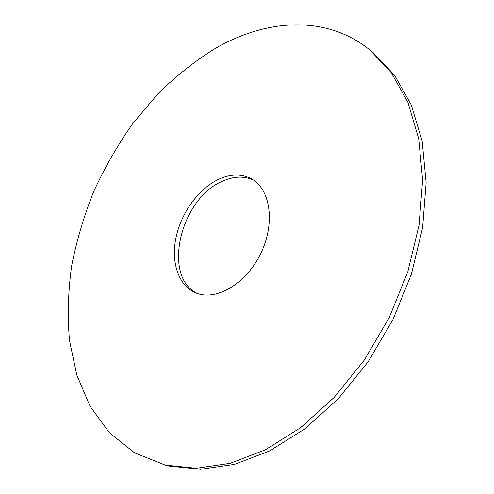 <?xml version="1.0" encoding="UTF-8"?>
<svg xmlns="http://www.w3.org/2000/svg" width="494" height="494" viewBox="0 0 494 494"><rect width="100%" height="100%" fill="white"/><g stroke="black" fill="none" stroke-linecap="round" stroke-linejoin="round"><path stroke-width="0.74" d="M216.088 47.943C195.433 60.657 176.018 75.965 157.852 93.86L132.892 123.401C117.825 144.81 104.771 167.497 93.73 191.462C83.937 215.915 76.558 240.8 71.593 266.124C68.098 291.454 67.4 316.253 69.493 340.52L76.817 375.082L90.069 406.272L109.353 432.688L134.547 452.813L165.224 465.101L196.291 468.275L230.087 463.341L265.371 449.812L300.648 427.65L334.216 397.361L364.3 360.083L389.278 317.5L407.822 271.749L419.054 225.178L422.623 180.112L418.702 138.635L407.933 102.406L391.254 72.612L369.808 49.906C326.225 14.641 266.797 18.994 216.088 47.943M218.941 179.118C198.959 188.35 181.459 212.284 176.105 237.083C170.726 261.857 178.26 285.433 195.482 292.757C215.291 301.562 245.679 284.408 260.492 254.046C275.547 223.794 270.632 189.245 251.582 178.902C241.776 173.678 230.896 173.752 218.941 179.118M253.391 180.02C243.98 175.802 233.73 176.185 222.64 181.156C180.557 198.187 161.55 276.955 197.47 293.51M165.224 465.101L169.479 466.114L200.545 469.3L234.304 464.422L269.539 450.979L304.742 428.94L338.211 398.819L368.191 361.731L393.063 319.365L411.508 273.83L422.648 227.456L426.143 182.57L422.172 141.228L411.36 105.099L394.657 75.354L373.205 52.667L369.808 49.906"/></g></svg>
